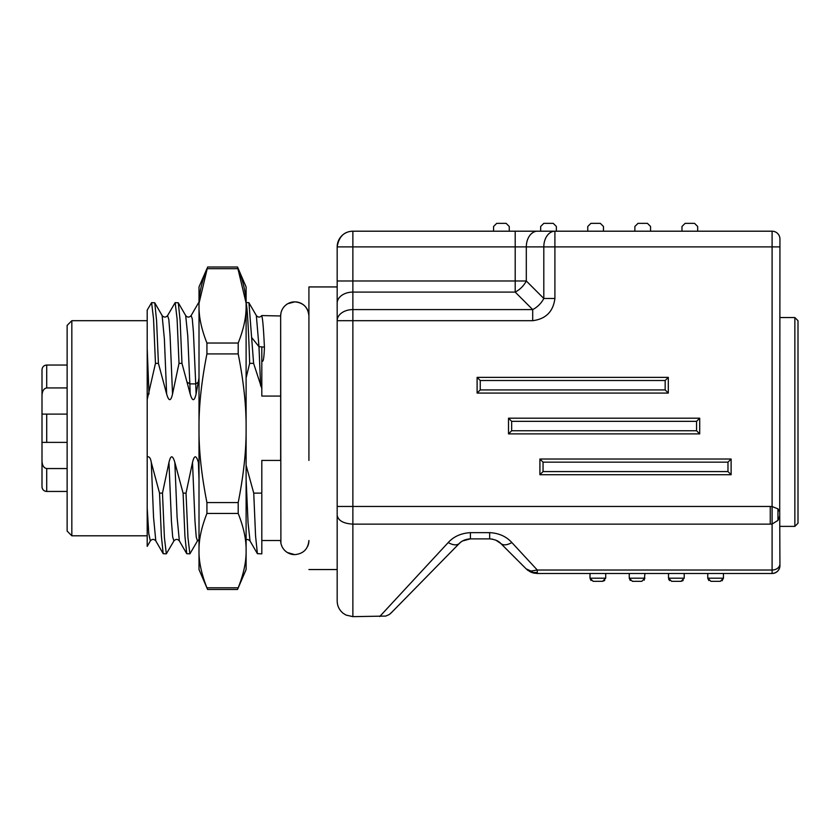 <?xml version="1.0" encoding="UTF-8"?>
<svg xmlns="http://www.w3.org/2000/svg" width="840" height="840" viewBox="0 0 840 840"><rect width="100%" height="100%" fill="white"/><g stroke="black" fill="none" stroke-linecap="round" stroke-linejoin="round"><path stroke-width="1.26" d="M71.831 535.794L71.831 320.691L67.127 325.406L67.127 531.08L71.831 535.794L147.2 535.794M71.831 320.691L147.2 320.691L147.2 399.556L147.2 310.107L151.609 302.631L153.541 318.864L155.463 363.363L158.413 363.363L166.646 394.034C168.84 401.531 170.793 401.531 172.536 394.034L179.015 363.363L181.965 363.363L190.197 394.034C192.392 401.531 194.345 401.531 196.088 394.034L199.007 377.874M147.2 508.043L148.775 533.705L150.36 540.918L147.2 546.378L147.2 399.556L155.463 363.363M251.622 337.47L258.983 346.679L264.422 347.109C263.55 328.608 262.678 318.318 261.817 316.229L261.797 315.567C259.949 317.583 258.132 317.583 256.337 315.567L248.955 302.799L253.607 363.363L261.817 388.531L261.817 396.07L280.655 396.07L280.655 460.425L261.817 460.425L261.817 492.86M253.607 363.363L249.669 363.363L246.109 377.874M199.007 465.318L198.398 462.452C196.224 454.955 194.261 454.955 192.507 462.452L186.029 493.122L183.089 493.122L174.846 462.452C172.672 454.955 170.709 454.955 168.956 462.452L162.477 493.122L159.537 493.122L151.294 462.452C150.581 458.062 149.216 456.225 147.2 456.929M261.817 494.078L261.817 553.854L257.397 553.686L255.57 535.983L253.743 493.122L246.109 465.318M253.743 493.122L261.744 493.122M246.109 312.197L246.109 303.019C247.296 307.419 248.483 327.537 249.669 363.363M186.029 493.122L187.96 537.621L189.882 553.854L197.463 540.918L199.007 539.637M183.089 493.122L184.916 535.983L186.743 553.686L189.882 553.854M162.477 493.122L164.409 537.621L166.331 553.854L173.911 540.918C175.76 538.902 177.576 538.902 179.361 540.918L186.743 553.686M159.537 493.122L161.364 535.983L163.191 553.686L166.331 553.854M151.609 302.631L154.749 302.799L156.576 320.502L158.413 363.363M172.536 394.034L170.058 335.265L168.829 319.546L167.591 315.567L175.161 302.631L177.093 318.864L179.015 363.363M181.965 363.363L180.128 320.502L178.3 302.799L175.161 302.631M178.3 302.799L185.682 315.567L187.761 335.885L189.84 383.891L195.731 383.891L193.431 332.304L192.286 318.854L191.142 315.567L198.524 302.799L199.007 303.019M261.817 388.531L261.817 360.286C263.56 364.55 264.253 353.472 264.422 347.109M261.817 360.286L261.817 347.907M337.176 506.468L352.874 506.468L352.874 616.654L345.975 615.048L343.067 613.211C339.245 610.008 337.281 605.924 337.176 600.957L337.176 286.933L308.921 286.933L308.921 428.243M261.797 315.567L280.655 315.977L280.655 396.07M246.057 302.894L237.531 267.015L246.109 286.933L246.109 569.551L237.531 589.47L238.203 587.79L237.531 589.47L207.596 589.47L199.007 569.551L199.007 550.62C198.807 561.509 201.442 573.899 206.923 587.79L238.203 587.79C243.684 573.899 246.32 561.509 246.109 550.62C246.32 539.731 243.684 527.341 238.203 513.45L206.923 513.45C201.442 527.341 198.807 539.731 199.007 550.62L199.007 428.243C198.807 450.019 201.442 474.8 206.923 502.572L206.923 513.45M199.007 305.865L199.007 428.243C198.807 406.466 201.442 381.685 206.923 353.913L206.923 343.035C201.442 329.144 198.807 316.754 199.007 305.865L199.007 286.933L206.923 268.695C201.442 282.587 198.807 294.977 199.007 305.865M199.059 303.156L207.596 267.015L237.531 267.015L238.203 268.695C243.684 282.587 246.32 294.977 246.109 305.865C246.32 316.754 243.684 329.144 238.203 343.035L238.203 353.913C243.684 381.685 246.32 406.466 246.109 428.243C246.32 450.019 243.684 474.8 238.203 502.572L238.203 513.45M798 320.691L794.861 317.552L798 320.691L798 523.236L794.861 526.375L779.94 526.375M798 523.236L794.861 526.375L794.861 317.552L779.94 317.552M337.176 280.991L337.176 303.198A15.697 11.099 0 0 1 352.874 292.1L352.874 246.897L515.204 246.897L515.204 231.2L352.874 231.2L352.874 246.897L337.176 246.897C338.856 236.691 344.085 231.462 352.874 231.2A15.697 15.697 0 0 0 337.176 246.897L337.176 280.991L515.204 280.991L515.204 292.1L352.874 292.1L352.874 320.691L337.176 320.691A15.697 11.099 0 0 1 352.874 309.593L532.697 309.593A15.697 9.062 135 0 0 543.805 298.483L554.904 298.483C553.224 311.608 545.822 319.011 532.697 320.691L532.697 309.593L515.204 292.1C520.044 289.538 523.75 285.831 526.312 280.991L543.805 298.483L543.805 246.897L515.204 246.897L515.204 280.991L526.312 280.991L526.312 246.897A15.697 11.099 90 0 1 537.411 231.2L515.204 231.2M337.176 320.691L337.176 303.198M779.709 511.833L779.94 246.897L772.097 246.897L772.097 506.541L777.945 508.851L779.709 511.833L779.72 515.897L777.945 520.401L772.097 524.055L772.097 506.541L770.259 506.478L770.259 524.139L352.874 524.139M597.817 418.194L699.71 418.194L699.71 433.892L508.515 433.892L508.515 418.194L699.71 418.194L699.71 433.892L696.57 430.752L696.57 421.334L511.655 421.334L508.515 418.194L508.515 433.892L508.515 418.194L509.607 419.286M731.115 459.018L731.115 474.716L539.91 474.716L539.91 459.018L731.115 459.018L731.115 474.716L727.976 471.576L727.976 462.157L543.05 462.157L539.91 459.018L731.115 459.018L727.976 462.157M668.304 393.068L477.11 393.068L477.11 377.37L668.304 377.37L668.304 393.068L477.11 393.068L477.11 377.37L668.304 377.37L668.304 393.068L665.165 389.928L665.165 380.51L480.249 380.51L477.11 377.37L477.11 393.068L480.249 389.928L665.165 389.928M779.94 246.897L779.94 239.043A7.854 7.854 0 0 0 772.097 231.2L537.411 231.2L772.097 231.2L772.097 246.897L554.904 246.897L554.904 298.483M554.904 231.2L554.904 246.897L543.805 246.897A15.697 11.099 90 0 1 554.904 231.2M597.817 474.716L539.91 474.716L539.91 459.018L539.91 474.716L543.05 471.576L727.976 471.576M493.563 231.2L493.563 226.485L496.703 223.346L506.121 223.346L509.261 226.485L509.261 231.2M681.975 231.2L681.975 226.485L685.115 223.346L694.533 223.346L697.673 226.485L697.673 231.2M540.666 231.2L540.666 226.485L543.805 223.346L553.224 223.346L556.364 226.485L556.364 231.2M587.769 231.2L587.769 226.485L590.909 223.346L600.327 223.346L603.466 226.485L603.466 231.2M634.872 231.2L634.872 226.485L638.012 223.346L647.43 223.346L650.57 226.485L650.57 231.2M460.604 542.304L459.302 543.47C456.844 545.57 453.149 545.275 448.203 542.577L379.722 616.529L448.203 542.577C453.705 536.519 461.108 533.211 470.411 532.644L489.668 532.644L489.668 538.871L492.671 539.154M352.874 616.654L385.781 616.077L389.245 614.534L392.259 611.814M533.159 572.439L537.285 572.586L537.285 570.024L530.985 571.032L537.285 570.024L511.875 542.577C506.279 536.434 498.876 533.127 489.668 532.644M777.945 520.401L777.945 508.851M537.285 572.586L537.285 573.478L772.097 573.478C776.832 572.975 779.447 570.36 779.94 565.625L779.72 515.897M699.71 418.194L696.57 421.334M597.817 433.892L508.515 433.892L511.655 430.752L696.57 430.752M668.304 377.37L665.165 380.51M511.875 542.577C506.93 545.275 503.223 545.57 500.777 543.47L526.187 568.88L530.891 571.022M390.401 613.694L459.302 543.47C461.223 541.275 465.486 539.007 470.411 538.871L489.668 538.871C494.834 539.385 498.54 540.918 500.777 543.47L495.684 540.057M470.411 532.644L470.411 538.871L462.556 540.971M470.411 538.871L489.668 538.871M533.001 572.397L537.285 573.478L772.097 573.478A7.854 7.854 0 0 0 779.94 565.625M477.11 393.068L597.817 393.068M597.817 377.37L477.11 377.37M597.817 459.018L539.91 459.018M531.457 571.421L533.053 572.428M531.184 572.24L529.589 571.462M528.476 570.77L527.121 569.74M531.163 572.229L533.988 573.122L531.279 572.282L526.187 568.88M533.988 573.122L537.285 573.478M707.763 573.478L707.763 578.183L708.834 580.545M722.064 580.797L723.461 578.183L707.763 578.183L710.903 581.332L720.321 581.332L723.461 578.183L723.461 573.478M644.227 580.199L644.952 573.478M630.273 580.503L629.255 578.183L629.255 573.478M668.504 578.183L684.212 578.183L681.072 581.332L671.643 581.332L668.504 578.183L668.504 573.478M684.212 578.183L684.212 573.478M590.005 573.478L590.005 578.183L605.703 578.183L605.703 573.478M641.812 581.332L644.952 578.183L629.255 578.183L632.394 581.332L641.812 581.332M681.072 581.332L683.193 580.503M669.606 580.577L668.692 579.254M591.024 580.503L590.005 578.183L593.145 581.332L602.563 581.332L605.703 578.183M604.737 580.45L602.563 581.332M280.655 315.977L280.949 313.11C281.883 308.983 284.172 305.844 287.816 303.692L294.788 301.854C303.366 302.683 308.081 307.398 308.921 315.977A14.133 14.133 180 0 0 294.788 301.854A14.133 14.133 180 0 0 280.655 315.977L280.896 543.113C281.726 547.155 283.878 550.284 287.354 552.521L294.788 554.631A14.133 14.133 0 0 1 280.655 540.509L261.817 540.509M308.921 460.425L308.921 396.07M294.788 554.631C303.366 553.801 308.081 549.087 308.921 540.509A14.133 14.133 0 0 1 307.629 546.399M67.127 387.933L46.715 387.933C43.712 388.51 42.137 391.135 42 395.819L42 414.11L46.715 414.11L42 414.11L42 460.667C42.147 465.35 43.712 467.975 46.715 468.552L67.127 468.552M42 395.819L42 369.757C42.305 366.87 43.88 365.295 46.715 365.043L46.715 387.933M42 486.255L42 460.667M42 412.661L42 388.322L42 412.661M67.127 414.11L46.715 414.11L46.715 442.376L42 442.376M67.127 491.442L46.715 491.442A4.715 4.715 0 0 1 42 486.728C42.305 489.615 43.88 491.19 46.715 491.442L46.715 468.552M67.127 442.376L46.715 442.376M147.2 348.443L148.984 394.034M150.36 540.918L150.36 540.908C152.208 538.902 154.025 538.902 155.809 540.918L163.191 553.686M151.294 462.452L153.552 517.388L155.809 540.918M246.109 479.483L248.062 522.743L250.016 540.918L257.397 553.686M198.398 462.452L199.007 479.483M192.507 462.452L194.985 521.22L196.224 536.938L197.463 540.918M174.846 462.452L177.103 517.388L179.361 540.918M168.956 462.452L171.434 521.22L172.672 536.938L173.911 540.918M167.591 315.567C165.743 317.583 163.926 317.583 162.131 315.567L164.388 339.098L166.646 394.034M187.478 382.284L189.84 383.891L190.197 394.034M198.093 382.284L195.731 383.891L196.088 394.034M256.337 315.567L258.983 346.679L260.6 385.707M238.203 502.572L206.923 502.572M238.203 353.913L206.923 353.913M238.203 268.695L206.923 268.695M238.203 343.035L206.923 343.035M770.259 506.468L352.874 506.468L352.874 320.691L532.697 320.691M337.176 515.277C338.173 520.611 343.413 523.562 352.874 524.118M537.285 570.024L772.097 570.024L772.097 524.055L770.259 524.139M511.655 430.752L511.655 421.334M543.05 471.576L543.05 462.157M480.249 389.928L480.249 380.51M779.94 563.903A7.854 6.122 0 0 1 772.097 570.024L772.097 573.478M246.109 539.637L248.01 539.49L250.016 540.918M162.131 315.567L154.749 302.799M246.109 302.631L248.766 302.631M191.142 315.567C189.294 317.583 187.478 317.583 185.682 315.567M308.921 569.551L337.176 569.551M499.076 542L496.598 540.498M458.577 544.194L459.302 543.47M531.374 572.324L532.623 572.764M533.053 572.891L533.894 573.111M527.552 570.098L528.192 570.57M67.127 365.043L46.715 365.043"/></g></svg>
